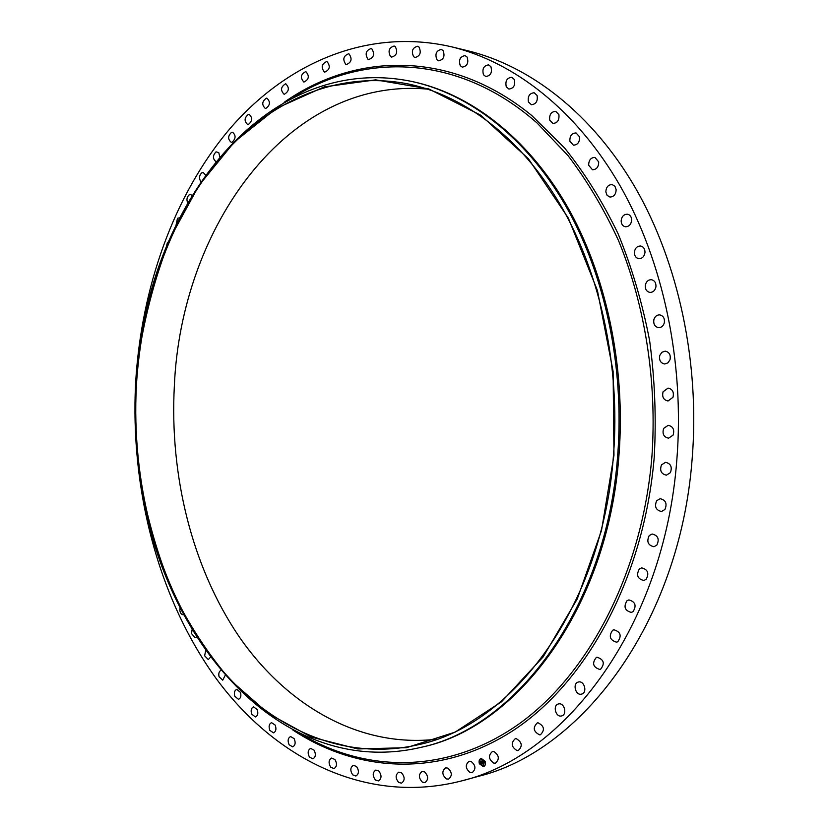 <?xml version="1.0" encoding="UTF-8"?>
<svg xmlns="http://www.w3.org/2000/svg" width="829" height="829" viewBox="0 0 829 829"><rect width="100%" height="100%" fill="white"/><g stroke="black" fill="none" stroke-linecap="round" stroke-linejoin="round"><path stroke-width="1.24" d="M471.007 761.343C475.794 765.302 476.167 769.084 472.136 772.68L470.178 772.587C465.39 768.587 465.038 764.815 469.09 761.25L471.007 761.343M451.639 46.828L467.753 50.735C530.125 65.968 592.082 113.386 635.449 187.965C678.474 262.72 700.101 362.76 692.111 459.37C679.656 623.025 581.378 751.706 477.794 776.504L461.794 780.856C366.843 805.456 275.529 758.815 216.794 679.397C158.215 598.901 130.112 489.421 135.635 382.697C141.262 287.932 173.489 195.561 229.519 129.158C285.736 63.698 366.884 27.191 451.639 46.828C514.125 62.082 576.3 109.946 619.864 185.385C663.076 261.021 684.816 362.356 676.806 460.209C664.309 625.988 565.565 756.069 461.794 780.856M411.485 81.387L412.811 81.667C469.711 93.853 526.508 136.557 566.383 204.96C605.947 273.529 626.009 366.066 618.942 455.504C607.937 607.947 517.151 727.365 422.013 747.105L420.697 747.416C280.585 780.11 162.266 639.781 140.795 482.799C135.883 450.634 134.319 418.241 136.111 385.609L139.003 353.641C156.121 196.121 270.523 52.579 411.485 81.387C468.395 93.573 525.213 136.308 565.088 204.773C604.662 273.415 624.734 366.035 617.667 455.567C606.662 608.165 515.845 727.675 420.697 747.416M613.968 455.287L601.491 530.55L577.264 598.963L543.14 656.9L501.524 701.769L455.069 732.152L406.365 747.696L357.776 748.95L311.279 737.064L268.451 713.562L230.483 680.194C207.799 653.729 188.401 623.947 172.297 590.839C158.173 556.363 147.666 520.218 140.775 482.426C135.883 450.448 134.329 418.241 136.111 385.796L138.992 354.014C145.396 312.989 156.07 273.871 171.002 236.628L199.022 185.375L234.472 141.852L276.585 108.267L324.201 86.89L375.651 79.843L428.748 88.91L480.737 115.2L528.394 158.722L568.352 218.131L597.429 290.492L613.108 371.371L613.968 455.287M136.381 385.837C141.376 301.404 169.613 219.353 218.068 160.38C266.72 102.185 336.222 69.543 408.801 84.071C465.266 96.05 521.669 138.391 561.254 206.317C600.538 274.409 620.475 366.345 613.481 455.214C602.59 606.745 512.405 725.416 417.93 744.805C336.377 763.374 257.871 721.696 206.867 650.765C156.028 578.953 131.417 481.172 136.381 385.837M436.717 739.209C358.833 748.214 286.223 704.94 239.021 636.527C192.048 567.326 169.51 475.577 174.349 386.013C180.888 228.742 286.803 76.309 427.723 89.138M284.316 94.278L284.057 94.247C280.295 90.237 280.803 86.776 285.58 83.833L285.86 83.874C289.601 87.905 289.093 91.377 284.316 94.278M424.614 771.913C428.5 776.11 428.614 779.674 424.956 782.607L422.396 782.161C418.521 777.934 418.427 774.379 422.096 771.478L424.614 771.913M303.901 82.092L303.891 82.092C300.046 77.729 300.689 74.227 305.808 71.584L305.839 71.595C309.663 75.999 309.02 79.501 303.901 82.092M401.547 772.835C404.998 777.084 404.998 780.524 401.526 783.156L398.718 782.493C395.267 778.224 395.288 774.783 398.77 772.172L401.547 772.835M324.429 72.082C320.823 67.377 321.611 63.854 326.781 61.512L327.009 61.574C330.626 66.247 329.849 69.781 324.688 72.154L324.429 72.082M378.801 770.991C381.858 775.26 381.744 778.566 378.449 780.918L375.423 780.006C372.376 775.716 372.501 772.41 375.817 770.079L378.801 770.991M345.797 64.382C342.46 59.419 343.382 55.885 348.553 53.781L349.071 53.958C352.418 58.911 351.506 62.444 346.335 64.569L345.797 64.382M356.553 766.504C359.237 770.752 359.009 773.923 355.879 776.027L352.677 774.835C350.004 770.576 350.242 767.405 353.382 765.322L356.553 766.504M367.879 59.17C364.822 53.958 365.879 50.424 371.06 48.569L371.858 48.901C374.926 54.092 373.879 57.626 368.708 59.501L367.879 59.17M334.947 759.519C337.268 763.716 336.947 766.742 333.983 768.607L330.626 767.126C328.315 762.918 328.647 759.892 331.621 758.048L334.947 759.519M390.542 56.569C387.775 51.16 388.967 47.647 394.127 46.02L395.215 46.548C398.003 51.947 396.811 55.46 391.661 57.097L390.542 56.569M314.108 750.183C316.098 754.297 315.683 757.188 312.875 758.836L309.404 757.043C307.424 752.919 307.839 750.038 310.657 748.4L314.108 750.183M413.609 56.714C411.153 51.149 412.479 47.667 417.609 46.269L418.997 47.035C421.474 52.6 420.148 56.082 415.039 57.502L413.609 56.714M294.15 738.649C295.829 742.67 295.342 745.395 292.678 746.856L289.114 744.743C287.435 740.722 287.932 737.997 290.606 736.556L294.15 738.649M436.924 59.729C434.779 54.04 436.241 50.61 441.318 49.439L443.018 50.496C445.163 56.175 443.712 59.615 438.655 60.807L436.924 59.729M275.176 725.085C276.565 728.971 276.005 731.561 273.487 732.836L269.86 730.401C268.472 726.505 269.042 723.924 271.56 722.66L275.176 725.085M460.271 65.709C458.458 59.947 460.043 56.59 465.048 55.616L467.059 57.014C468.882 62.766 467.307 66.144 462.313 67.139L460.271 65.709M257.27 709.634C258.399 713.386 257.778 715.821 255.394 716.94L251.715 714.173C250.586 710.412 251.218 707.976 253.612 706.878L257.27 709.634M483.462 74.724C481.97 68.942 483.68 65.657 488.592 64.869L490.903 66.672C492.405 72.444 490.706 75.729 485.804 76.537L483.462 74.724M240.493 692.464C241.384 696.07 240.711 698.35 238.462 699.324L234.762 696.225C233.882 692.609 234.566 690.329 236.814 689.365L240.493 692.464M506.26 86.796C505.089 81.055 506.902 77.864 511.711 77.252L514.332 79.501C515.503 85.242 513.7 88.423 508.913 89.066L506.26 86.796M225.208 675.334L222.742 680.153L219.053 676.713C218.4 673.5 219.032 671.386 220.96 670.371M528.425 101.946C527.576 96.288 529.493 93.221 534.166 92.755L537.088 95.501C537.938 101.148 536.031 104.226 531.379 104.713L528.425 101.946M210.525 657.169L208.307 659.573L204.639 655.801L205.685 650.496M549.72 120.132C549.181 114.62 551.171 111.687 555.689 111.345L558.901 114.64C559.44 120.143 557.461 123.075 552.964 123.438L549.72 120.132M196.597 636.91L195.188 637.739L191.561 633.636L192.09 629.574M569.886 141.272C569.647 135.956 571.699 133.179 576.041 132.941L579.533 136.816C579.772 142.122 577.73 144.909 573.409 145.168L569.886 141.272M183.706 614.745L183.416 614.807C181.541 614.755 180.349 613.263 179.841 610.362L180.048 607.698M588.673 165.24C588.714 160.173 590.808 157.562 594.953 157.406L598.704 161.914C598.673 166.961 596.59 169.582 592.466 169.758L588.673 165.24M172.017 590.766L169.541 585.077M605.833 191.872C606.123 187.105 608.237 184.67 612.165 184.566L614.921 186.266L616.165 189.727C615.874 194.473 613.781 196.919 609.885 197.043L607.087 195.343L605.833 191.872M161.448 564.466L160.764 562.549M621.139 220.928C621.657 216.504 623.75 214.255 627.439 214.193C630.081 214.815 631.501 216.752 631.677 220.027C631.159 224.431 629.076 226.68 625.418 226.773C622.745 226.172 621.315 224.224 621.139 220.928M634.372 252.151C635.066 248.099 637.128 246.058 640.558 246.006C643.542 246.69 645.014 248.866 644.993 252.534C644.299 256.555 642.247 258.607 638.848 258.679C635.843 258.016 634.351 255.84 634.372 252.151M645.325 285.217C646.174 281.58 648.174 279.736 651.325 279.684C654.661 280.43 656.195 282.834 655.936 286.907C655.086 290.513 653.107 292.357 649.988 292.43C646.62 291.704 645.066 289.3 645.325 285.217M653.832 319.776C654.796 316.564 656.713 314.927 659.573 314.854C663.283 315.673 664.868 318.315 664.33 322.761C663.376 325.952 661.48 327.59 658.64 327.673C654.91 326.875 653.304 324.243 653.832 319.776M659.78 355.434L661.894 352.273L665.179 351.144C669.272 352.035 670.889 354.895 670.039 359.713L667.936 362.853L664.692 363.993C660.578 363.123 658.941 360.273 659.78 355.434M663.065 391.796L668.07 388.107C672.537 389.081 674.174 392.148 672.982 397.298L668.039 400.977C663.532 400.024 661.874 396.967 663.065 391.796M663.635 428.417L668.184 425.318C673.034 426.386 674.671 429.65 673.107 435.101L668.62 438.178C663.739 437.142 662.07 433.878 663.635 428.417M661.49 464.872L665.532 462.333C670.754 463.515 672.381 466.945 670.412 472.644L666.433 475.162C661.169 474.012 659.532 470.582 661.49 464.872M656.661 500.726L660.164 498.706C665.749 500.011 667.335 503.607 664.941 509.483L661.501 511.483C655.894 510.208 654.278 506.623 656.661 500.726M649.221 535.565L652.174 534.021C658.081 535.472 659.625 539.202 656.796 545.202L653.915 546.726C647.977 545.306 646.413 541.586 649.221 535.565M639.304 568.995L641.687 567.875C647.895 569.502 649.366 573.336 646.102 579.388L643.781 580.487C637.553 578.901 636.061 575.077 639.304 568.995M157.614 270.782L158.847 267.601M627.056 600.662L628.869 599.906C635.346 601.719 636.734 605.647 633.024 611.678L631.273 612.413C624.776 610.631 623.377 606.714 627.056 600.662M166.018 247.83L167.458 242.524L168.484 241.84M612.662 630.237L613.926 629.781C620.61 631.822 621.895 635.802 617.771 641.739L616.569 642.174C609.854 640.175 608.548 636.195 612.662 630.237M176.08 225.001L177.51 218.265L179.665 217.758M596.32 657.449L597.046 657.231C603.926 659.511 605.087 663.532 600.548 669.293L599.885 669.49C592.994 667.252 591.802 663.231 596.32 657.449M187.934 203.24C186.359 200.141 186.701 197.375 188.981 194.96L190.525 194.535L192.079 195.468M578.279 682.06L578.487 682.008C584.414 680.371 587.637 692.785 581.616 694.101L581.471 694.142C575.533 695.811 572.279 683.428 578.279 682.06M200.908 181.727C198.805 178.484 199.115 175.499 201.83 172.774L203.198 172.484L205.561 175.064M558.777 703.883C564.57 702.671 567.399 714.847 561.565 715.945L561.223 716.007C555.399 717.158 552.653 704.992 558.487 703.945L558.777 703.883M215.851 161.551C212.587 158.691 212.649 155.448 216.048 151.842L218.763 152.609L219.789 156.785M538.042 722.795C544.29 726.017 545.078 730.007 540.425 734.753L539.627 734.867C533.379 731.592 532.601 727.603 537.306 722.898L538.042 722.795M232.12 142.184L231.177 142.256C227.685 139.22 227.82 135.904 231.581 132.319L232.555 132.246C236.037 135.314 235.892 138.619 232.12 142.184M516.343 738.701C522.094 742.224 522.747 746.162 518.301 750.504L517.078 750.597C511.338 747.022 510.695 743.085 515.172 738.784L516.343 738.701M248.358 124.485L247.622 124.485C244.037 121.148 244.296 117.78 248.389 114.371L249.146 114.361C252.71 117.728 252.451 121.107 248.358 124.485M493.918 751.551C499.182 755.323 499.69 759.188 495.462 763.146L493.846 763.167C488.592 759.354 488.094 755.488 492.364 751.571L493.918 751.551M265.777 108.464L265.27 108.433C261.601 104.765 261.985 101.345 266.41 98.154L266.938 98.185C270.596 101.874 270.202 105.304 265.777 108.464M447.836 768.11C452.157 772.213 452.406 775.892 448.562 779.146L446.282 778.897C441.971 774.763 441.743 771.084 445.598 767.861L447.836 768.11M485.203 761.343C485.898 764.089 485.307 765.872 483.411 766.711L479.369 763.747C478.675 761.001 479.276 759.219 481.183 758.38L485.203 761.343M484.582 761.602L483.162 765.83L479.981 763.499L481.411 759.271L484.582 761.602M481.856 761.364L481.286 761.758L482.157 763.82L481.566 764.058L481.017 761.872L480.716 762.452L480.343 761.986L481.856 761.364M481.711 761.82L482.354 763.903L481.659 764.131L482.271 763.882L481.701 761.799M483.307 760.742L482.457 761.26L482.747 762.089L483.162 761.281L482.613 761.354L483.348 763.302L482.727 763.55L481.981 761.281L483.307 760.742L482.063 761.26L482.571 762.172M483.525 762.369L483.224 761.592L483.483 762.359M482.955 762.338L483.576 763.395L482.841 763.706L483.494 763.374L482.955 762.338M482.81 763.519L482.551 762.442M480.571 762.276L481.856 761.343M481.659 764.027L481.069 762.006M481.659 764.131L482.271 763.882M482.789 763.664L483.494 763.374M481.224 758.369C479.349 759.229 478.758 761.012 479.452 763.727L483.452 766.701M483.203 765.82L484.664 761.582L481.452 759.26M481.131 759.157L481.038 758.639M293.165 97.49L296.305 95.511C367.195 52.248 460.302 55.211 537.109 123.044L568.103 155.707C587.222 180.867 604.02 209.136 618.486 240.503C645.138 305.373 657.169 381.765 651.895 456.769C642.216 573.15 588.196 674.806 518.622 724.214C448.655 773.488 368.967 772.783 305.176 736.473L301.984 734.587M284.109 102.35C354.895 52.434 450.976 49.232 531.876 115.625L564.58 147.976C584.839 173.209 602.693 201.83 618.133 233.851C631.916 267.487 642.434 303.176 649.667 340.916C654.858 379.35 656.381 418.044 654.247 456.976C644.185 578.051 586.279 682.775 513.037 730.608C439.391 778.348 356.926 772.327 292.792 729.976"/></g></svg>
